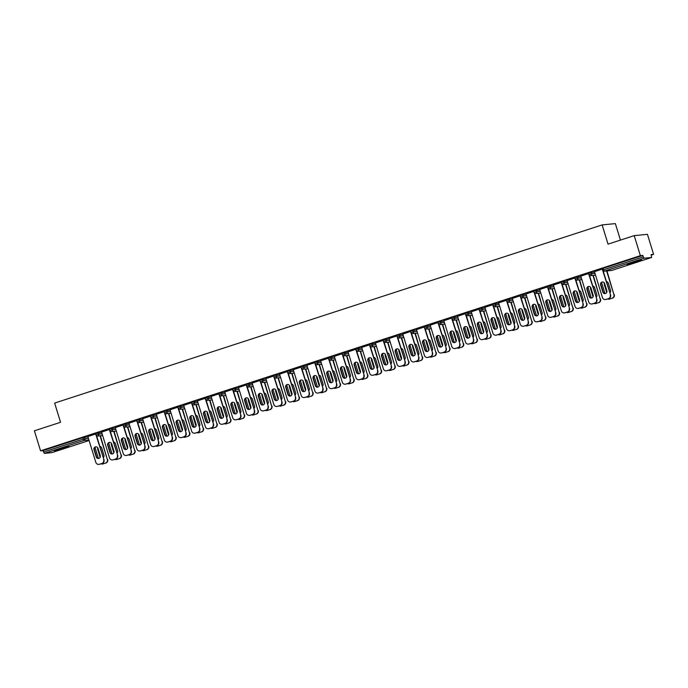 <?xml version="1.0" encoding="UTF-8"?>
<svg xmlns="http://www.w3.org/2000/svg" width="688" height="688" viewBox="0 0 688 688"><rect width="100%" height="100%" fill="white"/><g stroke="black" fill="none" stroke-linecap="round" stroke-linejoin="round"><path stroke-width="1.03" d="M63.726 448.395L68.809 446.4L65.867 446.942L54.507 450.795L63.726 448.395M636.314 262.068L641.405 260.073L638.464 260.614L627.103 264.467L636.314 262.068M620.438 240.103L615.364 223.609L602.138 224.916L54.644 403.073L60.553 422.294L34.4 430.8L40.566 450.838L640.365 255.661L634.207 235.623L647.434 234.316L653.6 254.354L651.123 254.594L651.622 257.467L611.89 270.393M651.278 255.102L653.6 254.354M602.163 268.741L603.084 268.354L603.531 269.816L643.289 256.882L644.114 258.215L651.605 257.475L611.864 270.401A1.436 1.436 0 0 1 611.563 270.47A1.436 1.385 84.3 0 0 611.838 270.41L604.356 271.149A1.436 1.385 84.3 0 1 602.611 270.203L602.559 270.203A1.436 1.436 0 0 0 604.073 271.21L611.563 270.47M603.084 268.354L642.841 255.42L640.365 255.661M643.289 256.882L642.841 255.42M51.841 452.635L44.307 453.392L43.043 450.597L40.566 450.838M602.138 224.916L608.046 244.137L634.207 235.623M602.224 269.111L594.484 271.7M95.572 433.595L101.669 432.391M43.043 450.597L82.801 437.663L87.978 436.846M109.323 429.51L101.575 432.09M122.954 424.685L129.052 423.481M136.706 420.6L128.966 423.18M150.337 415.767L156.434 414.572M164.088 411.691L156.348 414.271M177.719 406.857L183.816 405.662M191.47 402.772L183.73 405.361M205.101 397.948L211.207 396.752M218.853 393.863L211.113 396.451M232.484 389.038L238.59 387.843M246.235 384.953L238.495 387.542M259.875 380.129L265.972 378.925M273.618 376.044L265.878 378.632M287.257 371.219L293.355 370.015M301 367.134L293.26 369.723M314.64 362.309L320.737 361.105M328.391 358.224L320.642 360.804M342.022 353.4L348.119 352.196M355.773 349.315L348.033 351.895M369.404 344.482L375.502 343.286M383.156 340.397L375.416 342.985M396.787 335.572L402.884 334.377M410.538 331.487L402.798 334.076M424.169 326.662L430.275 325.467M437.921 322.577L430.181 325.166M451.552 317.753L457.658 316.549M465.303 313.668L457.563 316.256M478.943 308.843L485.04 307.639M492.685 304.758L484.945 307.347M506.325 299.934L512.422 298.73M520.068 295.849L512.328 298.429M533.707 291.024L539.805 289.82M547.459 286.939L539.71 289.519M561.09 282.106L567.187 280.91M574.841 278.021L567.101 280.609M588.472 273.196L594.57 272.001M588.532 273.566L580.792 276.155M574.781 277.651L580.878 276.456M561.15 282.484L553.401 285.064M547.399 286.569L553.496 285.365M533.759 291.394L526.019 293.974M520.016 295.479L526.114 294.275M506.377 300.303L498.637 302.883M492.634 304.388L498.731 303.184M478.994 309.213L471.254 311.802M465.243 313.298L471.349 312.094M451.612 318.123L443.872 320.711M437.86 322.208L443.966 321.012M424.229 327.032L416.489 329.621M410.478 331.117L416.584 329.922M396.847 335.942L389.107 338.53M383.096 340.027L389.193 338.831M369.465 344.86L361.725 347.44M355.713 348.936L361.811 347.741M342.082 353.77L334.334 356.35M328.331 357.855L334.428 356.651M314.691 362.679L306.951 365.259M300.948 366.764L307.046 365.56M287.309 371.589L279.569 374.177M273.566 375.674L279.663 374.47M259.926 380.498L252.186 383.087M246.175 384.583L252.281 383.379M232.544 389.408L224.804 391.997M218.793 393.493L224.899 392.298M205.162 398.318L197.422 400.906M191.41 402.403L197.516 401.207M177.779 407.227L170.039 409.816M164.028 411.312L170.125 410.117M150.397 416.145L142.657 418.725M136.645 420.23L142.743 419.026M123.014 425.055L115.266 427.635M109.263 429.14L115.36 427.936M95.623 433.965L87.883 436.553M605.234 293.587A2.202 2.116 84.3 0 1 603.17 292.039L600.942 284.815A2.202 2.116 84.3 0 1 602.576 281.985M603.221 271.029L610.583 294.963A2.881 2.761 84.3 0 1 608.794 298.566L606.248 299.392A2.881 2.761 84.3 0 1 605.689 299.512L605.345 299.547A2.881 2.761 -95.7 0 0 605.904 299.426L606.248 299.392M605.345 299.547A2.881 2.761 -95.7 0 1 602.43 297.534L594.458 271.64M602.722 270.556L610.583 294.963M608.794 298.566L605.904 299.426M602.826 292.073L600.598 284.849A2.202 2.116 84.3 0 1 602.404 281.994A2.202 2.116 84.3 0 1 604.64 283.533L606.859 290.757A2.202 2.116 84.3 0 1 605.062 293.613A2.202 2.116 84.3 0 1 602.826 292.073L603.17 292.039M608.45 298.601A2.881 2.761 -95.7 0 0 610.239 294.997M604.348 282.931A2.202 2.116 -95.7 0 0 604.279 284.479L606.506 291.712A2.202 2.116 -95.7 0 0 606.79 292.305M609.903 292.735A2.202 2.116 -95.7 0 0 610.54 290.396L608.312 283.164A2.202 2.116 -95.7 0 0 606.481 281.633M601.587 282.467L605.001 293.578M607.633 298.945A2.881 2.761 -95.7 0 0 609.585 299.065L612.131 298.231A2.881 2.761 -95.7 0 0 613.92 294.636L606.979 270.926M606.635 270.96L613.92 294.636M609.585 299.065L612.131 298.231M604.563 283.327A2.202 2.116 -95.7 0 0 604.623 284.445L606.85 291.678A2.202 2.116 -95.7 0 0 606.919 291.875M609.929 299.031A2.881 2.761 84.3 0 1 609.37 299.142L609.026 299.177M614.264 294.602A2.881 2.761 84.3 0 1 612.475 298.196M635.996 261.302L632.272 262.446M631.008 262.868L637.269 260.941M58.411 449.195L64.681 447.269M63.399 447.63L59.675 448.774M591.542 298.042A2.202 2.116 84.3 0 1 589.478 296.494L587.251 289.27A2.202 2.116 84.3 0 1 588.885 286.44M589.53 275.484L596.892 299.418A2.881 2.761 84.3 0 1 595.103 303.021L592.557 303.847A2.881 2.761 84.3 0 1 591.998 303.967L591.654 304.001A2.881 2.761 -95.7 0 0 592.213 303.881L592.557 303.847M591.654 304.001A2.881 2.761 -95.7 0 1 588.739 301.998L580.767 276.094M589.031 275.011L596.892 299.418M595.103 303.021L592.213 303.881M589.134 296.528L586.907 289.304A2.202 2.116 84.3 0 1 588.713 286.449A2.202 2.116 84.3 0 1 590.949 287.988L593.168 295.212A2.202 2.116 84.3 0 1 591.37 298.067A2.202 2.116 84.3 0 1 589.134 296.528L589.478 296.494M594.759 303.055A2.881 2.761 -95.7 0 0 596.548 299.452M577.851 302.496A2.202 2.116 84.3 0 1 575.787 300.948L573.56 293.724A2.202 2.116 84.3 0 1 575.194 290.895M575.839 279.939L583.2 303.872A2.881 2.761 84.3 0 1 581.412 307.476L578.866 308.301A2.881 2.761 84.3 0 1 578.307 308.422L577.963 308.456A2.881 2.761 -95.7 0 0 578.522 308.336L578.866 308.301M577.963 308.456A2.881 2.761 -95.7 0 1 575.048 306.452L567.075 280.549M575.34 279.474L583.2 303.872M581.412 307.476L578.522 308.336M575.443 300.983L573.216 293.759A2.202 2.116 84.3 0 1 575.022 290.904A2.202 2.116 84.3 0 1 577.258 292.443L579.477 299.676A2.202 2.116 84.3 0 1 577.679 302.522A2.202 2.116 84.3 0 1 575.443 300.983L575.787 300.948M581.068 307.51A2.881 2.761 -95.7 0 0 582.856 303.907M564.16 306.951A2.202 2.116 84.3 0 1 562.096 305.403L559.869 298.179A2.202 2.116 84.3 0 1 561.503 295.35M562.148 284.393L569.509 308.327A2.881 2.761 84.3 0 1 567.72 311.931L565.175 312.756A2.881 2.761 84.3 0 1 564.616 312.877L564.272 312.911A2.881 2.761 -95.7 0 0 564.831 312.791L565.175 312.756M564.272 312.911A2.881 2.761 -95.7 0 1 561.356 310.907L553.384 285.004M561.649 283.929L569.509 308.327M567.72 311.931L564.831 312.791M561.752 305.438L559.525 298.214A2.202 2.116 84.3 0 1 561.331 295.358A2.202 2.116 84.3 0 1 563.567 296.898L565.785 304.13A2.202 2.116 84.3 0 1 563.988 306.977A2.202 2.116 84.3 0 1 561.752 305.438L562.096 305.403M567.376 311.965A2.881 2.761 -95.7 0 0 569.165 308.362M550.469 311.406A2.202 2.116 84.3 0 1 548.405 309.858L546.177 302.634A2.202 2.116 84.3 0 1 547.811 299.805M548.456 288.848L555.818 312.782A2.881 2.761 84.3 0 1 554.029 316.385L551.484 317.211A2.881 2.761 84.3 0 1 550.925 317.331L550.581 317.366A2.881 2.761 -95.7 0 0 551.14 317.245L551.484 317.211M550.581 317.366A2.881 2.761 -95.7 0 1 547.665 315.362L539.693 289.459M547.958 288.384L555.818 312.782M554.029 316.385L551.14 317.245M548.061 309.892L545.833 302.668A2.202 2.116 84.3 0 1 547.631 299.813A2.202 2.116 84.3 0 1 549.867 301.353L552.094 308.585A2.202 2.116 84.3 0 1 550.297 311.432A2.202 2.116 84.3 0 1 548.061 309.892L548.405 309.858M553.685 316.42A2.881 2.761 -95.7 0 0 555.474 312.816M536.769 315.861A2.202 2.116 84.3 0 1 534.714 314.321L532.486 307.089A2.202 2.116 84.3 0 1 534.112 304.259M534.765 293.312L542.127 317.237A2.881 2.761 84.3 0 1 540.338 320.84L537.792 321.666A2.881 2.761 84.3 0 1 537.233 321.786L536.889 321.821A2.881 2.761 -95.7 0 0 537.448 321.7L537.792 321.666M536.889 321.821A2.881 2.761 -95.7 0 1 533.974 319.817L526.002 293.914M534.266 292.839L542.127 317.237M540.338 320.84L537.448 321.7M534.37 314.347L532.142 307.123A2.202 2.116 84.3 0 1 533.94 304.268A2.202 2.116 84.3 0 1 536.176 305.807L538.403 313.04A2.202 2.116 84.3 0 1 536.606 315.887A2.202 2.116 84.3 0 1 534.37 314.347L534.714 314.321M539.994 320.875A2.881 2.761 -95.7 0 0 541.783 317.271M590.657 287.386A2.202 2.116 -95.7 0 0 590.588 288.934L592.815 296.167A2.202 2.116 -95.7 0 0 593.099 296.769M596.212 297.19A2.202 2.116 -95.7 0 0 596.849 294.851L594.621 287.627A2.202 2.116 -95.7 0 0 592.789 286.088M587.896 286.922L591.31 298.033M593.942 303.399A2.881 2.761 -95.7 0 0 595.894 303.52L598.44 302.686A2.881 2.761 -95.7 0 0 600.228 299.091L593.288 275.381M592.944 275.415L600.228 299.091M595.894 303.52L598.44 302.686M590.872 287.782A2.202 2.116 -95.7 0 0 590.932 288.9L593.159 296.132A2.202 2.116 -95.7 0 0 593.228 296.33M596.238 303.485A2.881 2.761 84.3 0 1 595.679 303.597L595.335 303.632M600.572 299.056A2.881 2.761 84.3 0 1 598.784 302.66M576.965 291.841A2.202 2.116 -95.7 0 0 576.897 293.389L579.115 300.622A2.202 2.116 -95.7 0 0 579.408 301.224M582.521 301.654A2.202 2.116 -95.7 0 0 583.157 299.306L580.93 292.082A2.202 2.116 -95.7 0 0 579.098 290.542M574.196 291.377L577.619 302.488M580.251 307.854A2.881 2.761 -95.7 0 0 582.203 307.975L584.748 307.149A2.881 2.761 -95.7 0 0 586.537 303.546L579.597 279.835M579.253 279.87L586.537 303.546M582.203 307.975L584.748 307.149M577.18 292.237A2.202 2.116 -95.7 0 0 577.241 293.355L579.459 300.587A2.202 2.116 -95.7 0 0 579.537 300.785M582.547 307.94A2.881 2.761 84.3 0 1 581.988 308.061L581.644 308.095M586.881 303.511A2.881 2.761 84.3 0 1 585.092 307.115M563.274 296.296A2.202 2.116 -95.7 0 0 563.205 297.844L565.424 305.076A2.202 2.116 -95.7 0 0 565.717 305.678M568.821 306.108A2.202 2.116 -95.7 0 0 569.466 303.761L567.239 296.537A2.202 2.116 -95.7 0 0 565.407 294.997M560.505 295.831L563.928 306.943M566.559 312.309A2.881 2.761 -95.7 0 0 568.512 312.429L571.057 311.604A2.881 2.761 -95.7 0 0 572.846 308L565.906 284.29M565.562 284.325L572.846 308M568.512 312.429L571.057 311.604M563.489 296.7A2.202 2.116 -95.7 0 0 563.549 297.809L565.768 305.042A2.202 2.116 -95.7 0 0 565.846 305.248M568.856 312.395A2.881 2.761 84.3 0 1 568.297 312.515L567.953 312.55M573.19 307.966A2.881 2.761 84.3 0 1 571.401 311.569M549.583 300.751A2.202 2.116 -95.7 0 0 549.514 302.299L551.733 309.531A2.202 2.116 -95.7 0 0 552.025 310.133M555.13 310.563A2.202 2.116 -95.7 0 0 555.775 308.215L553.548 300.991A2.202 2.116 -95.7 0 0 551.716 299.452M546.814 300.286L550.237 311.397M552.868 316.764A2.881 2.761 -95.7 0 0 554.82 316.884L557.366 316.059A2.881 2.761 -95.7 0 0 559.155 312.455L552.215 288.745M551.871 288.779L559.155 312.455M554.82 316.884L557.366 316.059M549.798 301.155A2.202 2.116 -95.7 0 0 549.858 302.273L552.077 309.497A2.202 2.116 -95.7 0 0 552.154 309.703M555.164 316.85A2.881 2.761 84.3 0 1 554.605 316.97L554.261 317.005M559.499 312.421A2.881 2.761 84.3 0 1 557.71 316.024M535.892 305.205A2.202 2.116 -95.7 0 0 535.823 306.762L538.042 313.986A2.202 2.116 -95.7 0 0 538.326 314.588M541.439 315.018A2.202 2.116 -95.7 0 0 542.084 312.67L539.856 305.446A2.202 2.116 -95.7 0 0 538.025 303.907M533.123 304.75L536.545 315.852M539.177 321.219A2.881 2.761 -95.7 0 0 541.129 321.339L543.675 320.513A2.881 2.761 -95.7 0 0 545.464 316.91L538.523 293.2M538.179 293.234L545.464 316.91M541.129 321.339L543.675 320.513M536.107 305.61A2.202 2.116 -95.7 0 0 536.167 306.728L538.386 313.952A2.202 2.116 -95.7 0 0 538.463 314.158M541.473 321.305A2.881 2.761 84.3 0 1 540.906 321.425L540.562 321.459M545.808 316.876A2.881 2.761 84.3 0 1 544.019 320.479M523.078 320.324A2.202 2.116 84.3 0 1 521.014 318.776L518.795 311.544A2.202 2.116 84.3 0 1 520.42 308.714M521.074 297.766L528.436 321.692A2.881 2.761 84.3 0 1 526.647 325.295L524.101 326.129A2.881 2.761 84.3 0 1 523.542 326.241L523.198 326.275A2.881 2.761 -95.7 0 0 523.757 326.155L524.101 326.129M523.198 326.275A2.881 2.761 -95.7 0 1 520.283 324.272L512.311 298.368M520.575 297.293L528.436 321.692M526.647 325.295L523.757 326.155M520.67 318.811L518.451 311.578A2.202 2.116 84.3 0 1 520.248 308.723A2.202 2.116 84.3 0 1 522.484 310.262L524.712 317.495A2.202 2.116 84.3 0 1 522.906 320.341A2.202 2.116 84.3 0 1 520.67 318.811L521.014 318.776M526.303 325.329A2.881 2.761 -95.7 0 0 528.092 321.726M522.201 309.669A2.202 2.116 -95.7 0 0 522.132 311.217L524.351 318.441A2.202 2.116 -95.7 0 0 524.634 319.043M527.748 319.473A2.202 2.116 -95.7 0 0 528.393 317.125L526.165 309.901A2.202 2.116 -95.7 0 0 524.333 308.362M519.431 309.204L522.854 320.307M525.486 325.673A2.881 2.761 -95.7 0 0 527.438 325.794L529.984 324.968A2.881 2.761 -95.7 0 0 531.772 321.365L524.832 297.655M524.488 297.689L531.772 321.365M527.438 325.794L529.984 324.968M522.416 310.064A2.202 2.116 -95.7 0 0 522.476 311.182L524.695 318.406A2.202 2.116 -95.7 0 0 524.772 318.613M527.782 325.759A2.881 2.761 84.3 0 1 527.214 325.88L526.87 325.914M532.116 321.33A2.881 2.761 84.3 0 1 530.328 324.934M509.387 324.779A2.202 2.116 84.3 0 1 507.323 323.231L505.104 315.998A2.202 2.116 84.3 0 1 506.729 313.169M507.383 302.221L514.744 326.146A2.881 2.761 84.3 0 1 512.956 329.75L510.41 330.584A2.881 2.761 84.3 0 1 509.851 330.696L509.507 330.73A2.881 2.761 -95.7 0 0 510.066 330.618L510.41 330.584M509.507 330.73A2.881 2.761 -95.7 0 1 506.583 328.726L498.619 302.823M506.884 301.748L514.744 326.146M512.956 329.75L510.066 330.618M506.979 323.265L504.76 316.033A2.202 2.116 84.3 0 1 506.557 313.178A2.202 2.116 84.3 0 1 508.793 314.717L511.021 321.95A2.202 2.116 84.3 0 1 509.215 324.796A2.202 2.116 84.3 0 1 506.979 323.265L507.323 323.231M512.612 329.784A2.881 2.761 -95.7 0 0 514.4 326.181M508.509 314.124A2.202 2.116 -95.7 0 0 508.441 315.672L510.659 322.896A2.202 2.116 -95.7 0 0 510.943 323.498M514.056 323.928A2.202 2.116 -95.7 0 0 514.701 321.588L512.474 314.356A2.202 2.116 -95.7 0 0 510.642 312.816M505.74 313.659L509.163 324.762M511.795 330.128A2.881 2.761 -95.7 0 0 513.747 330.249L516.292 329.423A2.881 2.761 -95.7 0 0 518.081 325.82L511.141 302.109M510.797 302.144L518.081 325.82M513.747 330.249L516.292 329.423M508.724 314.519A2.202 2.116 -95.7 0 0 508.785 315.637L511.003 322.861A2.202 2.116 -95.7 0 0 511.081 323.068M514.091 330.214A2.881 2.761 84.3 0 1 513.523 330.335L513.179 330.369M518.425 325.785A2.881 2.761 84.3 0 1 516.636 329.389M495.695 329.234A2.202 2.116 84.3 0 1 493.631 327.686L491.413 320.453A2.202 2.116 84.3 0 1 493.038 317.624M493.692 306.676L501.053 330.601A2.881 2.761 84.3 0 1 499.264 334.205L496.719 335.039A2.881 2.761 84.3 0 1 496.16 335.151L495.816 335.185A2.881 2.761 -95.7 0 0 496.375 335.073L496.719 335.039M495.816 335.185A2.881 2.761 -95.7 0 1 492.892 333.181L484.928 307.287M493.193 306.203L501.053 330.601M499.264 334.205L496.375 335.073M493.287 327.72L491.069 320.488A2.202 2.116 84.3 0 1 492.866 317.641A2.202 2.116 84.3 0 1 495.102 319.172L497.329 326.404A2.202 2.116 84.3 0 1 495.523 329.26A2.202 2.116 84.3 0 1 493.287 327.72L493.631 327.686M498.92 334.239A2.881 2.761 -95.7 0 0 500.709 330.636M494.818 318.578A2.202 2.116 -95.7 0 0 494.741 320.126L496.968 327.35A2.202 2.116 -95.7 0 0 497.252 327.952M500.365 328.382A2.202 2.116 -95.7 0 0 501.01 326.043L498.783 318.811A2.202 2.116 -95.7 0 0 496.951 317.271M492.049 318.114L495.472 329.225M498.095 334.583A2.881 2.761 -95.7 0 0 500.056 334.703L502.593 333.878A2.881 2.761 -95.7 0 0 504.381 330.274L497.45 306.564M497.106 306.599L504.381 330.274M500.056 334.703L502.593 333.878M495.033 318.974A2.202 2.116 -95.7 0 0 495.085 320.092L497.312 327.316A2.202 2.116 -95.7 0 0 497.39 327.522M500.4 334.669A2.881 2.761 84.3 0 1 499.832 334.789L499.488 334.824M504.725 330.24A2.881 2.761 84.3 0 1 502.937 333.843M482.004 333.689A2.202 2.116 84.3 0 1 479.94 332.141L477.721 324.908A2.202 2.116 84.3 0 1 479.347 322.079M480 311.131L487.362 335.065A2.881 2.761 84.3 0 1 485.573 338.659L483.028 339.494A2.881 2.761 84.3 0 1 482.46 339.605L482.116 339.64A2.881 2.761 -95.7 0 0 482.684 339.528L483.028 339.494M482.116 339.64A2.881 2.761 -95.7 0 1 479.201 337.636L471.237 311.741M479.502 310.658L487.362 335.065M485.573 338.659L482.684 339.528M479.596 332.175L477.377 324.942A2.202 2.116 84.3 0 1 479.175 322.096A2.202 2.116 84.3 0 1 481.411 323.627L483.638 330.859A2.202 2.116 84.3 0 1 481.832 333.714A2.202 2.116 84.3 0 1 479.596 332.175L479.94 332.141M485.229 338.694A2.881 2.761 -95.7 0 0 487.018 335.099M481.127 323.033A2.202 2.116 -95.7 0 0 481.05 324.581L483.277 331.805A2.202 2.116 -95.7 0 0 483.561 332.407M486.674 332.837A2.202 2.116 -95.7 0 0 487.31 330.498L485.092 323.265A2.202 2.116 -95.7 0 0 483.26 321.726M478.358 322.569L481.772 333.68M484.404 339.038A2.881 2.761 -95.7 0 0 486.356 339.158L488.901 338.333A2.881 2.761 -95.7 0 0 490.69 334.729L483.75 311.019M483.406 311.053L490.69 334.729M486.356 339.158L488.901 338.333M481.342 323.429A2.202 2.116 -95.7 0 0 481.394 324.547L483.621 331.771A2.202 2.116 -95.7 0 0 483.69 331.977M486.7 339.124A2.881 2.761 84.3 0 1 486.141 339.244L485.797 339.279M491.034 334.695A2.881 2.761 84.3 0 1 489.245 338.298M468.313 338.143A2.202 2.116 84.3 0 1 466.249 336.595L464.03 329.363A2.202 2.116 84.3 0 1 465.656 326.542M466.309 315.586L473.671 339.519A2.881 2.761 84.3 0 1 471.882 343.114L469.336 343.948A2.881 2.761 84.3 0 1 468.769 344.06L468.425 344.095A2.881 2.761 -95.7 0 0 468.992 343.983L469.336 343.948M468.425 344.095A2.881 2.761 -95.7 0 1 465.509 342.091L457.546 316.196M465.802 315.113L473.671 339.519M471.882 343.114L468.992 343.983M465.905 336.63L463.686 329.397A2.202 2.116 84.3 0 1 465.484 326.551A2.202 2.116 84.3 0 1 467.72 328.081L469.947 335.314A2.202 2.116 84.3 0 1 468.141 338.169A2.202 2.116 84.3 0 1 465.905 336.63L466.249 336.595M471.538 343.149A2.881 2.761 -95.7 0 0 473.327 339.554M467.436 327.488A2.202 2.116 -95.7 0 0 467.358 329.036L469.586 336.26A2.202 2.116 -95.7 0 0 469.87 336.862M472.983 337.292A2.202 2.116 -95.7 0 0 473.619 334.953L471.4 327.72A2.202 2.116 -95.7 0 0 469.569 326.181M464.667 327.024L468.081 338.135M470.712 343.493A2.881 2.761 -95.7 0 0 472.665 343.613L475.21 342.787A2.881 2.761 -95.7 0 0 476.999 339.184L470.059 315.474M469.715 315.508L476.999 339.184M472.665 343.613L475.21 342.787M467.651 327.884A2.202 2.116 -95.7 0 0 467.702 329.002L469.93 336.234A2.202 2.116 -95.7 0 0 469.999 336.432M473.009 343.579A2.881 2.761 84.3 0 1 472.45 343.699L472.106 343.733M477.343 339.15A2.881 2.761 84.3 0 1 475.554 342.753M454.622 342.598A2.202 2.116 84.3 0 1 452.558 341.05L450.339 333.818A2.202 2.116 84.3 0 1 451.964 330.997M452.609 320.04L459.98 343.974A2.881 2.761 84.3 0 1 458.191 347.578L455.645 348.403A2.881 2.761 84.3 0 1 455.078 348.524L454.734 348.549A2.881 2.761 -95.7 0 0 455.301 348.438L455.645 348.403M454.734 348.549A2.881 2.761 -95.7 0 1 451.818 346.546L443.855 320.651M452.111 319.567L459.98 343.974M458.191 347.578L455.301 348.438M452.214 341.085L449.995 333.852A2.202 2.116 84.3 0 1 451.792 331.005A2.202 2.116 84.3 0 1 454.028 332.545L456.256 339.769A2.202 2.116 84.3 0 1 454.45 342.624A2.202 2.116 84.3 0 1 452.214 341.085L452.558 341.05M457.847 347.612A2.881 2.761 -95.7 0 0 459.636 344.009M453.745 331.943A2.202 2.116 -95.7 0 0 453.667 333.491L455.895 340.723A2.202 2.116 -95.7 0 0 456.178 341.317M459.292 341.747A2.202 2.116 -95.7 0 0 459.928 339.408L457.709 332.175A2.202 2.116 -95.7 0 0 455.877 330.636M450.975 331.478L454.39 342.59M457.021 347.956A2.881 2.761 -95.7 0 0 458.973 348.068L461.519 347.242A2.881 2.761 -95.7 0 0 463.308 343.639L456.368 319.929M456.024 319.963L463.308 343.639M458.973 348.068L461.519 347.242M453.96 332.338A2.202 2.116 -95.7 0 0 454.011 333.456L456.239 340.689A2.202 2.116 -95.7 0 0 456.307 340.887M459.317 348.042A2.881 2.761 84.3 0 1 458.758 348.154L458.414 348.188M463.652 343.604A2.881 2.761 84.3 0 1 461.863 347.208M440.931 347.053A2.202 2.116 84.3 0 1 438.867 345.505L436.648 338.272A2.202 2.116 84.3 0 1 438.273 335.452M438.918 324.495L446.28 348.429A2.881 2.761 84.3 0 1 444.5 352.032L441.954 352.858A2.881 2.761 84.3 0 1 441.386 352.978L441.042 353.013A2.881 2.761 -95.7 0 0 441.61 352.892L441.954 352.858M441.042 353.013A2.881 2.761 -95.7 0 1 438.127 351L430.163 325.106M438.419 324.022L446.28 348.429M444.5 352.032L441.61 352.892M438.523 345.539L436.304 338.307A2.202 2.116 84.3 0 1 438.101 335.46A2.202 2.116 84.3 0 1 440.337 337L442.565 344.224A2.202 2.116 84.3 0 1 440.759 347.079A2.202 2.116 84.3 0 1 438.523 345.539L438.867 345.505M444.156 352.067A2.881 2.761 -95.7 0 0 445.936 348.463M440.053 336.398A2.202 2.116 -95.7 0 0 439.976 337.946L442.203 345.178A2.202 2.116 -95.7 0 0 442.487 345.772M445.6 346.202A2.202 2.116 -95.7 0 0 446.237 343.862L444.018 336.63A2.202 2.116 -95.7 0 0 442.186 335.09M437.284 335.933L440.698 347.044M443.33 352.411A2.881 2.761 -95.7 0 0 445.282 352.531L447.828 351.697A2.881 2.761 -95.7 0 0 449.617 348.094L442.676 324.383M442.332 324.418L449.617 348.094M445.282 352.531L447.828 351.697M440.268 336.793A2.202 2.116 -95.7 0 0 440.32 337.911L442.547 345.144A2.202 2.116 -95.7 0 0 442.616 345.342M445.626 352.497A2.881 2.761 84.3 0 1 445.067 352.609L444.723 352.643M449.961 348.059A2.881 2.761 84.3 0 1 448.172 351.663M427.239 351.508A2.202 2.116 84.3 0 1 425.175 349.96L422.948 342.727A2.202 2.116 84.3 0 1 424.582 339.906M425.227 328.95L432.589 352.884A2.881 2.761 84.3 0 1 430.8 356.487L428.254 357.313A2.881 2.761 84.3 0 1 427.695 357.433L427.351 357.468A2.881 2.761 -95.7 0 0 427.91 357.347L428.254 357.313M427.351 357.468A2.881 2.761 -95.7 0 1 424.436 355.455L416.472 329.561M424.728 328.477L432.589 352.884M430.8 356.487L427.91 357.347M424.831 349.994L422.604 342.762A2.202 2.116 84.3 0 1 424.41 339.915A2.202 2.116 84.3 0 1 426.646 341.454L428.873 348.678A2.202 2.116 84.3 0 1 427.067 351.534A2.202 2.116 84.3 0 1 424.831 349.994L425.175 349.96M430.456 356.522A2.881 2.761 -95.7 0 0 432.245 352.918M426.362 340.852A2.202 2.116 -95.7 0 0 426.285 342.4L428.512 349.633A2.202 2.116 -95.7 0 0 428.796 350.226M431.909 350.656A2.202 2.116 -95.7 0 0 432.546 348.317L430.327 341.085A2.202 2.116 -95.7 0 0 428.486 339.554M423.593 340.388L427.007 351.499M429.639 356.866A2.881 2.761 -95.7 0 0 431.591 356.986L434.137 356.152A2.881 2.761 -95.7 0 0 435.925 352.548L428.985 328.847M428.641 328.873L435.925 352.548M431.591 356.986L434.137 356.152M426.569 341.248A2.202 2.116 -95.7 0 0 426.629 342.366L428.856 349.599A2.202 2.116 -95.7 0 0 428.925 349.796M431.935 356.952A2.881 2.761 84.3 0 1 431.376 357.063L431.032 357.098M436.269 352.514A2.881 2.761 84.3 0 1 434.481 356.117M413.548 355.963A2.202 2.116 84.3 0 1 411.484 354.415L409.257 347.191A2.202 2.116 84.3 0 1 410.891 344.361M411.536 333.405L418.897 357.339A2.881 2.761 84.3 0 1 417.109 360.942L414.563 361.768A2.881 2.761 84.3 0 1 414.004 361.888L413.66 361.922A2.881 2.761 -95.7 0 0 414.219 361.802L414.563 361.768M413.66 361.922A2.881 2.761 -95.7 0 1 410.745 359.91L402.781 334.015M411.037 332.932L418.897 357.339M417.109 360.942L414.219 361.802M411.14 354.449L408.913 347.225A2.202 2.116 84.3 0 1 410.719 344.37A2.202 2.116 84.3 0 1 412.955 345.909L415.174 353.133A2.202 2.116 84.3 0 1 413.376 355.988A2.202 2.116 84.3 0 1 411.14 354.449L411.484 354.415M416.765 360.976A2.881 2.761 -95.7 0 0 418.553 357.373M412.671 345.307A2.202 2.116 -95.7 0 0 412.594 346.855L414.821 354.088A2.202 2.116 -95.7 0 0 415.105 354.681M418.218 355.111A2.202 2.116 -95.7 0 0 418.854 352.772L416.636 345.539A2.202 2.116 -95.7 0 0 414.795 344.009M409.902 344.843L413.316 355.954M415.948 361.32A2.881 2.761 -95.7 0 0 417.9 361.441L420.445 360.607A2.881 2.761 -95.7 0 0 422.234 357.012L415.294 333.302M414.95 333.336L422.234 357.012M417.9 361.441L420.445 360.607M412.877 345.703A2.202 2.116 -95.7 0 0 412.938 346.821L415.165 354.053A2.202 2.116 -95.7 0 0 415.234 354.251M418.244 361.406A2.881 2.761 84.3 0 1 417.685 361.518L417.341 361.553M422.578 356.977A2.881 2.761 84.3 0 1 420.789 360.572M399.857 360.417A2.202 2.116 84.3 0 1 397.793 358.869L395.566 351.645A2.202 2.116 84.3 0 1 397.2 348.816M397.845 337.86L405.206 361.793A2.881 2.761 84.3 0 1 403.417 365.397L400.872 366.222A2.881 2.761 84.3 0 1 400.313 366.343L399.969 366.377A2.881 2.761 -95.7 0 0 400.528 366.257L400.872 366.222M399.969 366.377A2.881 2.761 -95.7 0 1 397.053 364.373L389.09 338.47M397.346 337.387L405.206 361.793M403.417 365.397L400.528 366.257M397.449 358.904L395.222 351.68A2.202 2.116 84.3 0 1 397.028 348.825A2.202 2.116 84.3 0 1 399.264 350.364L401.482 357.588A2.202 2.116 84.3 0 1 399.685 360.443A2.202 2.116 84.3 0 1 397.449 358.904L397.793 358.869M403.073 365.431A2.881 2.761 -95.7 0 0 404.862 361.828M398.98 349.762A2.202 2.116 -95.7 0 0 398.902 351.31L401.13 358.543A2.202 2.116 -95.7 0 0 401.414 359.136M404.527 359.566A2.202 2.116 -95.7 0 0 405.163 357.227L402.944 349.994A2.202 2.116 -95.7 0 0 401.104 348.463M396.211 349.298L399.625 360.409M402.256 365.775A2.881 2.761 -95.7 0 0 404.209 365.896L406.754 365.061A2.881 2.761 -95.7 0 0 408.543 361.467L401.603 337.756M401.259 337.791L408.543 361.467M404.209 365.896L406.754 365.061M399.186 350.158A2.202 2.116 -95.7 0 0 399.246 351.276L401.474 358.508A2.202 2.116 -95.7 0 0 401.543 358.706M404.553 365.861A2.881 2.761 84.3 0 1 403.994 365.973L403.65 366.007M408.887 361.432A2.881 2.761 84.3 0 1 407.098 365.027M386.166 364.872A2.202 2.116 84.3 0 1 384.102 363.324L381.874 356.1A2.202 2.116 84.3 0 1 383.508 353.271M384.153 342.314L391.515 366.248A2.881 2.761 84.3 0 1 389.726 369.852L387.181 370.677A2.881 2.761 84.3 0 1 386.622 370.798L386.278 370.832A2.881 2.761 -95.7 0 0 386.837 370.712L387.181 370.677M386.278 370.832A2.881 2.761 -95.7 0 1 383.362 368.828L375.39 342.925M383.655 341.85L391.515 366.248M389.726 369.852L386.837 370.712M383.758 363.359L381.53 356.135A2.202 2.116 84.3 0 1 383.336 353.279A2.202 2.116 84.3 0 1 385.572 354.819L387.791 362.043A2.202 2.116 84.3 0 1 385.994 364.898A2.202 2.116 84.3 0 1 383.758 363.359L384.102 363.324M389.382 369.886A2.881 2.761 -95.7 0 0 391.171 366.283M385.289 354.217A2.202 2.116 -95.7 0 0 385.211 355.765L387.439 362.997A2.202 2.116 -95.7 0 0 387.722 363.599M390.836 364.029A2.202 2.116 -95.7 0 0 391.472 361.682L389.245 354.458A2.202 2.116 -95.7 0 0 387.413 352.918M382.519 353.752L385.934 364.864M388.565 370.23A2.881 2.761 -95.7 0 0 390.517 370.35L393.063 369.516A2.881 2.761 -95.7 0 0 394.852 365.921L387.912 342.211M387.568 342.246L394.852 365.921M390.517 370.35L393.063 369.516M385.495 354.612A2.202 2.116 -95.7 0 0 385.555 355.73L387.783 362.963A2.202 2.116 -95.7 0 0 387.851 363.161M390.861 370.316A2.881 2.761 84.3 0 1 390.302 370.436L389.958 370.462M395.196 365.887A2.881 2.761 84.3 0 1 393.407 369.49M372.475 369.327A2.202 2.116 84.3 0 1 370.411 367.779L368.183 360.555A2.202 2.116 84.3 0 1 369.817 357.726M370.462 346.769L377.824 370.703A2.881 2.761 84.3 0 1 376.035 374.306L373.489 375.132A2.881 2.761 84.3 0 1 372.93 375.252L372.586 375.287A2.881 2.761 -95.7 0 0 373.145 375.166L373.489 375.132M372.586 375.287A2.881 2.761 -95.7 0 1 369.671 373.283L361.699 347.38M369.963 346.305L377.824 370.703M376.035 374.306L373.145 375.166M370.067 367.813L367.839 360.589A2.202 2.116 84.3 0 1 369.645 357.734A2.202 2.116 84.3 0 1 371.881 359.274L374.1 366.506A2.202 2.116 84.3 0 1 372.303 369.353A2.202 2.116 84.3 0 1 370.067 367.813L370.411 367.779M375.691 374.341A2.881 2.761 -95.7 0 0 377.48 370.737M371.589 358.672A2.202 2.116 -95.7 0 0 371.52 360.22L373.747 367.452A2.202 2.116 -95.7 0 0 374.031 368.054M377.144 368.484A2.202 2.116 -95.7 0 0 377.781 366.136L375.553 358.912A2.202 2.116 -95.7 0 0 373.722 357.373M368.828 358.207L372.242 369.318M374.874 374.685A2.881 2.761 -95.7 0 0 376.826 374.805L379.372 373.98A2.881 2.761 -95.7 0 0 381.161 370.376L374.22 346.666M373.876 346.7L381.161 370.376M376.826 374.805L379.372 373.98M371.804 359.067A2.202 2.116 -95.7 0 0 371.864 360.185L374.091 367.418A2.202 2.116 -95.7 0 0 374.16 367.616M377.17 374.771A2.881 2.761 84.3 0 1 376.611 374.891L376.267 374.926M381.505 370.342A2.881 2.761 84.3 0 1 379.716 373.945M358.783 373.782A2.202 2.116 84.3 0 1 356.719 372.234L354.492 365.01A2.202 2.116 84.3 0 1 356.126 362.18M356.771 351.224L364.133 375.158A2.881 2.761 84.3 0 1 362.344 378.761L359.798 379.587A2.881 2.761 84.3 0 1 359.239 379.707L358.895 379.742A2.881 2.761 -95.7 0 0 359.454 379.621L359.798 379.587M358.895 379.742A2.881 2.761 -95.7 0 1 355.98 377.738L348.008 351.835M356.272 350.76L364.133 375.158M362.344 378.761L359.454 379.621M356.375 372.268L354.148 365.044A2.202 2.116 84.3 0 1 355.954 362.189A2.202 2.116 84.3 0 1 358.19 363.728L360.409 370.961A2.202 2.116 84.3 0 1 358.611 373.808A2.202 2.116 84.3 0 1 356.375 372.268L356.719 372.234M362 378.796A2.881 2.761 -95.7 0 0 363.789 375.192M357.898 363.126A2.202 2.116 -95.7 0 0 357.829 364.674L360.048 371.907A2.202 2.116 -95.7 0 0 360.34 372.509M363.453 372.939A2.202 2.116 -95.7 0 0 364.09 370.591L361.862 363.367A2.202 2.116 -95.7 0 0 360.03 361.828M355.137 362.662L358.551 373.773M361.183 379.14A2.881 2.761 -95.7 0 0 363.135 379.26L365.681 378.434A2.881 2.761 -95.7 0 0 367.469 374.831L360.529 351.121M360.185 351.155L367.469 374.831M363.135 379.26L365.681 378.434M358.113 363.531A2.202 2.116 -95.7 0 0 358.173 364.64L360.392 371.873A2.202 2.116 -95.7 0 0 360.469 372.079M363.479 379.226A2.881 2.761 84.3 0 1 362.92 379.346L362.576 379.38M367.813 374.797A2.881 2.761 84.3 0 1 366.025 378.4M345.092 378.237A2.202 2.116 84.3 0 1 343.028 376.689L340.801 369.465A2.202 2.116 84.3 0 1 342.435 366.635M343.08 355.687L350.441 379.613A2.881 2.761 84.3 0 1 348.653 383.216L346.107 384.042A2.881 2.761 84.3 0 1 345.548 384.162L345.204 384.196A2.881 2.761 -95.7 0 0 345.763 384.076L346.107 384.042M345.204 384.196A2.881 2.761 -95.7 0 1 342.289 382.193L334.316 356.289M342.581 355.214L350.441 379.613M348.653 383.216L345.763 384.076M342.684 376.723L340.457 369.499A2.202 2.116 84.3 0 1 342.263 366.644A2.202 2.116 84.3 0 1 344.499 368.183L346.718 375.416A2.202 2.116 84.3 0 1 344.92 378.262A2.202 2.116 84.3 0 1 342.684 376.723L343.028 376.689M348.309 383.25A2.881 2.761 -95.7 0 0 350.097 379.647M344.206 367.581A2.202 2.116 -95.7 0 0 344.138 369.138L346.356 376.362A2.202 2.116 -95.7 0 0 346.649 376.964M349.762 377.394A2.202 2.116 -95.7 0 0 350.398 375.046L348.171 367.822A2.202 2.116 -95.7 0 0 346.339 366.283M341.437 367.125L344.86 378.228M347.492 383.594A2.881 2.761 -95.7 0 0 349.444 383.715L351.989 382.889A2.881 2.761 -95.7 0 0 353.778 379.286L346.838 355.576M346.494 355.61L353.778 379.286M349.444 383.715L351.989 382.889M344.421 367.985A2.202 2.116 -95.7 0 0 344.482 369.103L346.7 376.327A2.202 2.116 -95.7 0 0 346.778 376.534M349.788 383.68A2.881 2.761 84.3 0 1 349.229 383.801L348.885 383.835M354.122 379.251A2.881 2.761 84.3 0 1 352.333 382.855M331.401 382.7A2.202 2.116 84.3 0 1 329.337 381.152L327.11 373.919A2.202 2.116 84.3 0 1 328.744 371.09M329.389 360.142L336.75 384.067A2.881 2.761 84.3 0 1 334.961 387.671L332.416 388.496A2.881 2.761 84.3 0 1 331.857 388.617L331.513 388.651A2.881 2.761 -95.7 0 0 332.072 388.531L332.416 388.496M331.513 388.651A2.881 2.761 -95.7 0 1 328.597 386.647L320.625 360.744M328.89 359.669L336.75 384.067M334.961 387.671L332.072 388.531M328.993 381.186L326.766 373.954A2.202 2.116 84.3 0 1 328.563 371.099A2.202 2.116 84.3 0 1 330.799 372.638L333.026 379.871A2.202 2.116 84.3 0 1 331.229 382.717A2.202 2.116 84.3 0 1 328.993 381.186L329.337 381.152M334.617 387.705A2.881 2.761 -95.7 0 0 336.406 384.102M330.515 372.045A2.202 2.116 -95.7 0 0 330.446 373.593L332.665 380.817A2.202 2.116 -95.7 0 0 332.958 381.419M336.062 381.849A2.202 2.116 -95.7 0 0 336.707 379.501L334.48 372.277A2.202 2.116 -95.7 0 0 332.648 370.737M327.746 371.58L331.169 382.683M333.8 388.049A2.881 2.761 -95.7 0 0 335.753 388.17L338.298 387.344A2.881 2.761 -95.7 0 0 340.087 383.741L333.147 360.03M332.803 360.065L340.087 383.741M335.753 388.17L338.298 387.344M330.73 372.44A2.202 2.116 -95.7 0 0 330.79 373.558L333.009 380.782A2.202 2.116 -95.7 0 0 333.087 380.989M336.097 388.135A2.881 2.761 84.3 0 1 335.538 388.256L335.194 388.29M340.431 383.706A2.881 2.761 84.3 0 1 338.642 387.31M317.701 387.155A2.202 2.116 84.3 0 1 315.646 385.607L313.418 378.374A2.202 2.116 84.3 0 1 315.052 375.545M315.697 364.597L323.059 388.522A2.881 2.761 84.3 0 1 321.27 392.126L318.725 392.96A2.881 2.761 84.3 0 1 318.166 393.072L317.822 393.106A2.881 2.761 -95.7 0 0 318.381 392.986L318.725 392.96M317.822 393.106A2.881 2.761 -95.7 0 1 314.906 391.102L306.934 365.199M315.199 364.124L323.059 388.522M321.27 392.126L318.381 392.986M315.302 385.641L313.074 378.409A2.202 2.116 84.3 0 1 314.872 375.553A2.202 2.116 84.3 0 1 317.108 377.093L319.335 384.325A2.202 2.116 84.3 0 1 317.538 387.172A2.202 2.116 84.3 0 1 315.302 385.641L315.646 385.607M320.926 392.16A2.881 2.761 -95.7 0 0 322.715 388.557M316.824 376.499A2.202 2.116 -95.7 0 0 316.755 378.047L318.974 385.271A2.202 2.116 -95.7 0 0 319.266 385.873M322.371 386.303A2.202 2.116 -95.7 0 0 323.016 383.956L320.789 376.732A2.202 2.116 -95.7 0 0 318.957 375.192M314.055 376.035L317.478 387.138M320.109 392.504A2.881 2.761 -95.7 0 0 322.061 392.624L324.607 391.799A2.881 2.761 -95.7 0 0 326.396 388.195L319.456 364.485M319.112 364.52L326.396 388.195M322.061 392.624L324.607 391.799M317.039 376.895A2.202 2.116 -95.7 0 0 317.099 378.013L319.318 385.237A2.202 2.116 -95.7 0 0 319.395 385.443M322.405 392.59A2.881 2.761 84.3 0 1 321.838 392.71L321.494 392.745M326.74 388.161A2.881 2.761 84.3 0 1 324.951 391.764M304.01 391.61A2.202 2.116 84.3 0 1 301.955 390.062L299.727 382.829A2.202 2.116 84.3 0 1 301.353 380M302.006 369.052L309.368 392.977A2.881 2.761 84.3 0 1 307.579 396.58L305.033 397.415A2.881 2.761 84.3 0 1 304.474 397.526L304.13 397.561A2.881 2.761 -95.7 0 0 304.689 397.449L305.033 397.415M304.13 397.561A2.881 2.761 -95.7 0 1 301.215 395.557L293.243 369.654M301.507 368.579L309.368 392.977M307.579 396.58L304.689 397.449M301.611 390.096L299.383 382.863A2.202 2.116 84.3 0 1 301.181 380.008A2.202 2.116 84.3 0 1 303.417 381.548L305.644 388.78A2.202 2.116 84.3 0 1 303.838 391.627A2.202 2.116 84.3 0 1 301.611 390.096L301.955 390.062M307.235 396.615A2.881 2.761 -95.7 0 0 309.024 393.011M303.133 380.954A2.202 2.116 -95.7 0 0 303.064 382.502L305.283 389.726A2.202 2.116 -95.7 0 0 305.567 390.328M308.68 390.758A2.202 2.116 -95.7 0 0 309.325 388.419L307.097 381.186A2.202 2.116 -95.7 0 0 305.266 379.647M300.364 380.49L303.786 391.601M306.418 396.959A2.881 2.761 -95.7 0 0 308.37 397.079L310.916 396.254A2.881 2.761 -95.7 0 0 312.705 392.65L305.764 368.94M305.42 368.974L312.705 392.65M308.37 397.079L310.916 396.254M303.348 381.35A2.202 2.116 -95.7 0 0 303.408 382.468L305.627 389.692A2.202 2.116 -95.7 0 0 305.704 389.898M308.714 397.045A2.881 2.761 84.3 0 1 308.147 397.165L307.803 397.2M313.049 392.616A2.881 2.761 84.3 0 1 311.26 396.219M290.319 396.064A2.202 2.116 84.3 0 1 288.255 394.516L286.036 387.284A2.202 2.116 84.3 0 1 287.661 384.454M288.315 373.507L295.677 397.44A2.881 2.761 84.3 0 1 293.888 401.035L291.342 401.869A2.881 2.761 84.3 0 1 290.783 401.981L290.439 402.016A2.881 2.761 -95.7 0 0 290.998 401.904L291.342 401.869M290.439 402.016A2.881 2.761 -95.7 0 1 287.524 400.012L279.552 374.117M287.816 373.034L295.677 397.44M293.888 401.035L290.998 401.904M287.911 394.551L285.692 387.318A2.202 2.116 84.3 0 1 287.489 384.472A2.202 2.116 84.3 0 1 289.725 386.002L291.953 393.235A2.202 2.116 84.3 0 1 290.147 396.09A2.202 2.116 84.3 0 1 287.911 394.551L288.255 394.516M293.544 401.07A2.881 2.761 -95.7 0 0 295.333 397.466M289.442 385.409A2.202 2.116 -95.7 0 0 289.373 386.957L291.592 394.181A2.202 2.116 -95.7 0 0 291.875 394.783M294.989 395.213A2.202 2.116 -95.7 0 0 295.634 392.874L293.406 385.641A2.202 2.116 -95.7 0 0 291.574 384.102M286.672 384.945L290.095 396.056M292.727 401.414A2.881 2.761 -95.7 0 0 294.679 401.534L297.225 400.708A2.881 2.761 -95.7 0 0 299.013 397.105L292.073 373.395M291.729 373.429L299.013 397.105M294.679 401.534L297.225 400.708M289.657 385.805A2.202 2.116 -95.7 0 0 289.717 386.923L291.936 394.147A2.202 2.116 -95.7 0 0 292.013 394.353M295.023 401.5A2.881 2.761 84.3 0 1 294.455 401.62L294.111 401.654M299.357 397.071A2.881 2.761 84.3 0 1 297.569 400.674M276.628 400.519A2.202 2.116 84.3 0 1 274.564 398.971L272.345 391.739A2.202 2.116 84.3 0 1 273.97 388.909M274.624 377.961L281.985 401.895A2.881 2.761 84.3 0 1 280.197 405.49L277.651 406.324A2.881 2.761 84.3 0 1 277.092 406.436L276.748 406.47A2.881 2.761 -95.7 0 0 277.307 406.359L277.651 406.324M276.748 406.47A2.881 2.761 -95.7 0 1 273.824 404.467L265.86 378.572M274.125 377.488L281.985 401.895M280.197 405.49L277.307 406.359M274.22 399.006L272.001 391.773A2.202 2.116 84.3 0 1 273.798 388.926A2.202 2.116 84.3 0 1 276.034 390.457L278.262 397.69A2.202 2.116 84.3 0 1 276.456 400.545A2.202 2.116 84.3 0 1 274.22 399.006L274.564 398.971M279.853 405.524A2.881 2.761 -95.7 0 0 281.641 401.93M275.75 389.864A2.202 2.116 -95.7 0 0 275.682 391.412L277.9 398.636A2.202 2.116 -95.7 0 0 278.184 399.238M281.297 399.668A2.202 2.116 -95.7 0 0 281.942 397.329L279.715 390.096A2.202 2.116 -95.7 0 0 277.883 388.557M272.981 389.399L276.404 400.511M279.027 405.868A2.881 2.761 -95.7 0 0 280.988 405.989L283.533 405.163A2.881 2.761 -95.7 0 0 285.314 401.56L278.382 377.85M278.038 377.884L285.314 401.56M280.988 405.989L283.533 405.163M275.965 390.259A2.202 2.116 -95.7 0 0 276.026 391.377L278.244 398.601A2.202 2.116 -95.7 0 0 278.322 398.808M281.332 405.954A2.881 2.761 84.3 0 1 280.764 406.075L280.42 406.109M285.658 401.525A2.881 2.761 84.3 0 1 283.877 405.129M262.936 404.974A2.202 2.116 84.3 0 1 260.872 403.426L258.654 396.193A2.202 2.116 84.3 0 1 260.279 393.373M260.933 382.416L268.294 406.35A2.881 2.761 84.3 0 1 266.505 409.953L263.96 410.779A2.881 2.761 84.3 0 1 263.401 410.891L263.057 410.925A2.881 2.761 -95.7 0 0 263.616 410.813L263.96 410.779M263.057 410.925A2.881 2.761 -95.7 0 1 260.133 408.921L252.169 383.027M260.434 381.943L268.294 406.35M266.505 409.953L263.616 410.813M260.528 403.46L258.31 396.228A2.202 2.116 84.3 0 1 260.107 393.381A2.202 2.116 84.3 0 1 262.343 394.921L264.57 402.145A2.202 2.116 84.3 0 1 262.764 405A2.202 2.116 84.3 0 1 260.528 403.46L260.872 403.426M266.161 409.979A2.881 2.761 -95.7 0 0 267.95 406.384M262.059 394.319A2.202 2.116 -95.7 0 0 261.982 395.867L264.209 403.099A2.202 2.116 -95.7 0 0 264.493 403.693M267.606 404.123A2.202 2.116 -95.7 0 0 268.251 401.783L266.024 394.551A2.202 2.116 -95.7 0 0 264.192 393.011M259.29 393.854L262.704 404.965M265.336 410.332A2.881 2.761 -95.7 0 0 267.288 410.444L269.834 409.618A2.881 2.761 -95.7 0 0 271.622 406.015L264.682 382.304M264.338 382.339L271.622 406.015M267.288 410.444L269.834 409.618M262.274 394.714A2.202 2.116 -95.7 0 0 262.326 395.832L264.553 403.065A2.202 2.116 -95.7 0 0 264.631 403.263M267.632 410.409A2.881 2.761 84.3 0 1 267.073 410.53L266.729 410.564M271.966 405.98A2.881 2.761 84.3 0 1 270.178 409.584M249.245 409.429A2.202 2.116 84.3 0 1 247.181 407.881L244.962 400.648A2.202 2.116 84.3 0 1 246.588 397.827M247.241 386.871L254.603 410.805A2.881 2.761 84.3 0 1 252.814 414.408L250.269 415.234A2.881 2.761 84.3 0 1 249.701 415.354L249.357 415.389A2.881 2.761 -95.7 0 0 249.925 415.268L250.269 415.234M249.357 415.389A2.881 2.761 -95.7 0 1 246.442 413.376L238.478 387.482M246.734 386.398L254.603 410.805M252.814 414.408L249.925 415.268M246.837 407.915L244.618 400.683A2.202 2.116 84.3 0 1 246.416 397.836A2.202 2.116 84.3 0 1 248.652 399.375L250.879 406.599A2.202 2.116 84.3 0 1 249.073 409.455A2.202 2.116 84.3 0 1 246.837 407.915L247.181 407.881M252.47 414.443A2.881 2.761 -95.7 0 0 254.259 410.839M248.368 398.773A2.202 2.116 -95.7 0 0 248.291 400.321L250.518 407.554A2.202 2.116 -95.7 0 0 250.802 408.147M253.915 408.577A2.202 2.116 -95.7 0 0 254.551 406.238L252.333 399.006A2.202 2.116 -95.7 0 0 250.501 397.466M245.599 398.309L249.013 409.42M251.645 414.787A2.881 2.761 -95.7 0 0 253.597 414.898L256.142 414.073A2.881 2.761 -95.7 0 0 257.931 410.469L250.991 386.759M250.647 386.794L257.931 410.469M253.597 414.898L256.142 414.073M248.583 399.169A2.202 2.116 -95.7 0 0 248.635 400.287L250.862 407.52A2.202 2.116 -95.7 0 0 250.931 407.717M253.941 414.873A2.881 2.761 84.3 0 1 253.382 414.984L253.038 415.019M258.275 410.435A2.881 2.761 84.3 0 1 256.486 414.038M235.554 413.884A2.202 2.116 84.3 0 1 233.49 412.336L231.271 405.103A2.202 2.116 84.3 0 1 232.897 402.282M233.542 391.326L240.912 415.26A2.881 2.761 84.3 0 1 239.123 418.863L236.577 419.689A2.881 2.761 84.3 0 1 236.01 419.809L235.666 419.843A2.881 2.761 -95.7 0 0 236.233 419.723L236.577 419.689M235.666 419.843A2.881 2.761 -95.7 0 1 232.75 417.831L224.787 391.936M233.043 390.853L240.912 415.26M239.123 418.863L236.233 419.723M233.146 412.37L230.927 405.137A2.202 2.116 84.3 0 1 232.725 402.291A2.202 2.116 84.3 0 1 234.961 403.83L237.188 411.054A2.202 2.116 84.3 0 1 235.382 413.909A2.202 2.116 84.3 0 1 233.146 412.37L233.49 412.336M238.779 418.897A2.881 2.761 -95.7 0 0 240.568 415.294M234.677 403.228A2.202 2.116 -95.7 0 0 234.599 404.776L236.827 412.009A2.202 2.116 -95.7 0 0 237.111 412.602M240.224 413.032A2.202 2.116 -95.7 0 0 240.86 410.693L238.641 403.46A2.202 2.116 -95.7 0 0 236.81 401.921M231.908 402.764L235.322 413.875M237.953 419.241A2.881 2.761 -95.7 0 0 239.906 419.362L242.451 418.528A2.881 2.761 -95.7 0 0 244.24 414.924L237.3 391.214M236.956 391.248L244.24 414.924M239.906 419.362L242.451 418.528M234.892 403.624A2.202 2.116 -95.7 0 0 234.943 404.742L237.171 411.974A2.202 2.116 -95.7 0 0 237.24 412.172M240.25 419.327A2.881 2.761 84.3 0 1 239.691 419.439L239.347 419.474M244.584 414.89A2.881 2.761 84.3 0 1 242.795 418.493M221.863 418.338A2.202 2.116 84.3 0 1 219.799 416.79L217.58 409.566A2.202 2.116 84.3 0 1 219.205 406.737M219.85 395.781L227.212 419.714A2.881 2.761 84.3 0 1 225.432 423.318L222.886 424.143A2.881 2.761 84.3 0 1 222.319 424.264L221.975 424.298A2.881 2.761 -95.7 0 0 222.542 424.178L222.886 424.143M221.975 424.298A2.881 2.761 -95.7 0 1 219.059 422.286L211.096 396.391M219.352 395.308L227.212 419.714M225.432 423.318L222.542 424.178M219.455 416.825L217.236 409.592A2.202 2.116 84.3 0 1 219.033 406.746A2.202 2.116 84.3 0 1 221.269 408.285L223.497 415.509A2.202 2.116 84.3 0 1 221.691 418.364A2.202 2.116 84.3 0 1 219.455 416.825L219.799 416.79M225.088 423.352A2.881 2.761 -95.7 0 0 226.868 419.749M220.986 407.683A2.202 2.116 -95.7 0 0 220.908 409.231L223.136 416.464A2.202 2.116 -95.7 0 0 223.419 417.057M226.533 417.487A2.202 2.116 -95.7 0 0 227.169 415.148L224.95 407.915A2.202 2.116 -95.7 0 0 223.118 406.384M218.216 407.219L221.631 418.33M224.262 423.696A2.881 2.761 -95.7 0 0 226.214 423.817L228.76 422.982A2.881 2.761 -95.7 0 0 230.549 419.379L223.609 395.677M223.265 395.712L230.549 419.379M226.214 423.817L228.76 422.982M221.201 408.079A2.202 2.116 -95.7 0 0 221.252 409.197L223.48 416.429A2.202 2.116 -95.7 0 0 223.548 416.627M226.558 423.782A2.881 2.761 84.3 0 1 225.999 423.894L225.655 423.928M230.893 419.353A2.881 2.761 84.3 0 1 229.104 422.948M208.172 422.793A2.202 2.116 84.3 0 1 206.108 421.245L203.88 414.021A2.202 2.116 84.3 0 1 205.514 411.192M206.159 400.235L213.521 424.169A2.881 2.761 84.3 0 1 211.732 427.773L209.195 428.598A2.881 2.761 84.3 0 1 208.627 428.719L208.283 428.753A2.881 2.761 -95.7 0 0 208.851 428.633L209.195 428.598M208.283 428.753A2.881 2.761 -95.7 0 1 205.368 426.741L197.404 400.846M205.66 399.762L213.521 424.169M211.732 427.773L208.851 428.633M205.764 421.28L203.536 414.056A2.202 2.116 84.3 0 1 205.342 411.2A2.202 2.116 84.3 0 1 207.578 412.74L209.806 419.964A2.202 2.116 84.3 0 1 208 422.819A2.202 2.116 84.3 0 1 205.764 421.28L206.108 421.245M211.388 427.807A2.881 2.761 -95.7 0 0 213.177 424.204M207.294 412.138A2.202 2.116 -95.7 0 0 207.217 413.686L209.444 420.918A2.202 2.116 -95.7 0 0 209.728 421.512M212.841 421.942A2.202 2.116 -95.7 0 0 213.478 419.603L211.259 412.37A2.202 2.116 -95.7 0 0 209.419 410.839M204.525 411.673L207.939 422.785M210.571 428.151A2.881 2.761 -95.7 0 0 212.523 428.271L215.069 427.437A2.881 2.761 -95.7 0 0 216.858 423.842L209.917 400.132M209.573 400.167L216.858 423.842M212.523 428.271L215.069 427.437M207.501 412.533A2.202 2.116 -95.7 0 0 207.561 413.651L209.788 420.884A2.202 2.116 -95.7 0 0 209.857 421.082M212.867 428.237A2.881 2.761 84.3 0 1 212.308 428.349L211.964 428.383M217.202 423.808A2.881 2.761 84.3 0 1 215.413 427.403M194.48 427.248A2.202 2.116 84.3 0 1 192.416 425.7L190.189 418.476A2.202 2.116 84.3 0 1 191.823 415.647M192.468 404.69L199.83 428.624A2.881 2.761 84.3 0 1 198.041 432.227L195.495 433.053A2.881 2.761 84.3 0 1 194.936 433.173L194.592 433.208A2.881 2.761 -95.7 0 0 195.151 433.087L195.495 433.053M194.592 433.208A2.881 2.761 -95.7 0 1 191.677 431.204L183.713 405.301M191.969 404.217L199.83 428.624M198.041 432.227L195.151 433.087M192.072 425.734L189.845 418.51A2.202 2.116 84.3 0 1 191.651 415.655A2.202 2.116 84.3 0 1 193.887 417.195L196.106 424.419A2.202 2.116 84.3 0 1 194.308 427.274A2.202 2.116 84.3 0 1 192.072 425.734L192.416 425.7M197.697 432.262A2.881 2.761 -95.7 0 0 199.486 428.658M193.603 416.593A2.202 2.116 -95.7 0 0 193.526 418.141L195.753 425.373A2.202 2.116 -95.7 0 0 196.037 425.967M199.15 426.397A2.202 2.116 -95.7 0 0 199.787 424.057L197.568 416.833A2.202 2.116 -95.7 0 0 195.727 415.294M190.834 416.128L194.248 427.239M196.88 432.606A2.881 2.761 -95.7 0 0 198.832 432.726L201.378 431.892A2.881 2.761 -95.7 0 0 203.166 428.297L196.226 404.587M195.882 404.621L203.166 428.297M198.832 432.726L201.378 431.892M193.81 416.988A2.202 2.116 -95.7 0 0 193.87 418.106L196.097 425.339A2.202 2.116 -95.7 0 0 196.166 425.537M199.176 432.692A2.881 2.761 84.3 0 1 198.617 432.804L198.273 432.838M203.51 428.263A2.881 2.761 84.3 0 1 201.722 431.858M180.789 431.703A2.202 2.116 84.3 0 1 178.725 430.155L176.498 422.931A2.202 2.116 84.3 0 1 178.132 420.101M178.777 409.145L186.138 433.079A2.881 2.761 84.3 0 1 184.35 436.682L181.804 437.508A2.881 2.761 84.3 0 1 181.245 437.628L180.901 437.663A2.881 2.761 -95.7 0 0 181.46 437.542L181.804 437.508M180.901 437.663A2.881 2.761 -95.7 0 1 177.986 435.659L170.022 409.756M178.278 408.681L186.138 433.079M184.35 436.682L181.46 437.542M178.381 430.189L176.154 422.965A2.202 2.116 84.3 0 1 177.96 420.11A2.202 2.116 84.3 0 1 180.196 421.649L182.415 428.882A2.202 2.116 84.3 0 1 180.617 431.729A2.202 2.116 84.3 0 1 178.381 430.189L178.725 430.155M184.006 436.717A2.881 2.761 -95.7 0 0 185.794 433.113M179.912 421.047A2.202 2.116 -95.7 0 0 179.835 422.595L182.062 429.828A2.202 2.116 -95.7 0 0 182.346 430.43M185.459 430.86A2.202 2.116 -95.7 0 0 186.095 428.512L183.877 421.288A2.202 2.116 -95.7 0 0 182.036 419.749M177.143 420.583L180.557 431.694M183.189 437.061A2.881 2.761 -95.7 0 0 185.141 437.181L187.686 436.355A2.881 2.761 -95.7 0 0 189.475 432.752L182.535 409.042M182.191 409.076L189.475 432.752M185.141 437.181L187.686 436.355M180.118 421.443A2.202 2.116 -95.7 0 0 180.179 422.561L182.406 429.794A2.202 2.116 -95.7 0 0 182.475 429.991M185.485 437.147A2.881 2.761 84.3 0 1 184.926 437.267L184.582 437.301M189.819 432.718A2.881 2.761 84.3 0 1 188.03 436.321M167.098 436.158A2.202 2.116 84.3 0 1 165.034 434.61L162.807 427.386A2.202 2.116 84.3 0 1 164.441 424.556M165.086 413.6L172.447 437.534A2.881 2.761 84.3 0 1 170.658 441.137L168.113 441.963A2.881 2.761 84.3 0 1 167.554 442.083L167.21 442.117A2.881 2.761 -95.7 0 0 167.769 441.997L168.113 441.963M167.21 442.117A2.881 2.761 -95.7 0 1 164.294 440.114L156.322 414.21M164.587 413.135L172.447 437.534M170.658 441.137L167.769 441.997M164.69 434.644L162.463 427.42A2.202 2.116 84.3 0 1 164.269 424.565A2.202 2.116 84.3 0 1 166.505 426.104L168.723 433.337A2.202 2.116 84.3 0 1 166.926 436.183A2.202 2.116 84.3 0 1 164.69 434.644L165.034 434.61M170.314 441.171A2.881 2.761 -95.7 0 0 172.103 437.568M166.221 425.502A2.202 2.116 -95.7 0 0 166.143 427.05L168.371 434.283A2.202 2.116 -95.7 0 0 168.655 434.885M171.768 435.315A2.202 2.116 -95.7 0 0 172.404 432.967L170.177 425.743A2.202 2.116 -95.7 0 0 168.345 424.204M163.452 425.038L166.866 436.149M169.497 441.515A2.881 2.761 -95.7 0 0 171.45 441.636L173.995 440.81A2.881 2.761 -95.7 0 0 175.784 437.207L168.844 413.497M168.5 413.531L175.784 437.207M171.45 441.636L173.995 440.81M166.427 425.906A2.202 2.116 -95.7 0 0 166.487 427.016L168.715 434.248A2.202 2.116 -95.7 0 0 168.784 434.455M171.794 441.601A2.881 2.761 84.3 0 1 171.235 441.722L170.891 441.756M176.128 437.172A2.881 2.761 84.3 0 1 174.339 440.776M153.407 440.612A2.202 2.116 84.3 0 1 151.343 439.064L149.115 431.84A2.202 2.116 84.3 0 1 150.749 429.011M151.394 418.055L158.756 441.988A2.881 2.761 84.3 0 1 156.967 445.592L154.422 446.417A2.881 2.761 84.3 0 1 153.863 446.538L153.519 446.572A2.881 2.761 -95.7 0 0 154.078 446.452L154.422 446.417M153.519 446.572A2.881 2.761 -95.7 0 1 150.603 444.568L142.631 418.665M150.896 417.59L158.756 441.988M156.967 445.592L154.078 446.452M150.999 439.099L148.771 431.875A2.202 2.116 84.3 0 1 150.577 429.02A2.202 2.116 84.3 0 1 152.813 430.559L155.032 437.792A2.202 2.116 84.3 0 1 153.235 440.638A2.202 2.116 84.3 0 1 150.999 439.099L151.343 439.064M156.623 445.626A2.881 2.761 -95.7 0 0 158.412 442.023M152.521 429.957A2.202 2.116 -95.7 0 0 152.452 431.505L154.68 438.738A2.202 2.116 -95.7 0 0 154.963 439.34M158.077 439.77A2.202 2.116 -95.7 0 0 158.713 437.422L156.486 430.198A2.202 2.116 -95.7 0 0 154.654 428.658M149.76 429.493L153.175 440.604M155.806 445.97A2.881 2.761 -95.7 0 0 157.758 446.091L160.304 445.265A2.881 2.761 -95.7 0 0 162.093 441.662L155.153 417.951M154.809 417.986L162.093 441.662M157.758 446.091L160.304 445.265M152.736 430.361A2.202 2.116 -95.7 0 0 152.796 431.479L155.024 438.703A2.202 2.116 -95.7 0 0 155.092 438.91M158.102 446.056A2.881 2.761 84.3 0 1 157.543 446.177L157.199 446.211M162.437 441.627A2.881 2.761 84.3 0 1 160.648 445.231M139.716 445.067A2.202 2.116 84.3 0 1 137.652 443.528L135.424 436.295A2.202 2.116 84.3 0 1 137.058 433.466M137.703 422.518L145.065 446.443A2.881 2.761 84.3 0 1 143.276 450.047L140.73 450.872A2.881 2.761 84.3 0 1 140.171 450.993L139.827 451.027A2.881 2.761 -95.7 0 0 140.386 450.907L140.73 450.872M139.827 451.027A2.881 2.761 -95.7 0 1 136.912 449.023L128.94 423.12M137.204 422.045L145.065 446.443M143.276 450.047L140.386 450.907M137.308 443.554L135.08 436.33A2.202 2.116 84.3 0 1 136.886 433.474A2.202 2.116 84.3 0 1 139.122 435.014L141.341 442.246A2.202 2.116 84.3 0 1 139.544 445.093A2.202 2.116 84.3 0 1 137.308 443.554L137.652 443.528M142.932 450.081A2.881 2.761 -95.7 0 0 144.721 446.478M138.83 434.412A2.202 2.116 -95.7 0 0 138.761 435.968L140.98 443.192A2.202 2.116 -95.7 0 0 141.272 443.794M144.385 444.224A2.202 2.116 -95.7 0 0 145.022 441.877L142.794 434.653A2.202 2.116 -95.7 0 0 140.963 433.113M136.069 433.956L139.483 445.059M142.115 450.425A2.881 2.761 -95.7 0 0 144.067 450.545L146.613 449.72A2.881 2.761 -95.7 0 0 148.402 446.116L141.461 422.406M141.117 422.441L148.402 446.116M144.067 450.545L146.613 449.72M139.045 434.816A2.202 2.116 -95.7 0 0 139.105 435.934L141.324 443.158A2.202 2.116 -95.7 0 0 141.401 443.364M144.411 450.511A2.881 2.761 84.3 0 1 143.852 450.631L143.508 450.666M148.746 446.082A2.881 2.761 84.3 0 1 146.957 449.685M126.024 449.531A2.202 2.116 84.3 0 1 123.96 447.983L121.733 440.75A2.202 2.116 84.3 0 1 123.367 437.921M124.012 426.973L131.374 450.898A2.881 2.761 84.3 0 1 129.585 454.501L127.039 455.327A2.881 2.761 84.3 0 1 126.48 455.447L126.136 455.482A2.881 2.761 -95.7 0 0 126.695 455.361L127.039 455.327M126.136 455.482A2.881 2.761 -95.7 0 1 123.221 453.478L115.249 427.575M123.513 426.5L131.374 450.898M129.585 454.501L126.695 455.361M123.616 448.017L121.389 440.784A2.202 2.116 84.3 0 1 123.195 437.929A2.202 2.116 84.3 0 1 125.431 439.469L127.65 446.701A2.202 2.116 84.3 0 1 125.852 449.548A2.202 2.116 84.3 0 1 123.616 448.017L123.96 447.983M129.241 454.536A2.881 2.761 -95.7 0 0 131.03 450.932M125.139 438.875A2.202 2.116 -95.7 0 0 125.07 440.423L127.289 447.647A2.202 2.116 -95.7 0 0 127.581 448.249M130.694 448.679A2.202 2.116 -95.7 0 0 131.331 446.331L129.103 439.107A2.202 2.116 -95.7 0 0 127.271 437.568M122.369 438.411L125.792 449.513M128.424 454.88A2.881 2.761 -95.7 0 0 130.376 455L132.922 454.175A2.881 2.761 -95.7 0 0 134.71 450.571L127.77 426.861M127.426 426.895L134.71 450.571M130.376 455L132.922 454.175M125.354 439.271A2.202 2.116 -95.7 0 0 125.414 440.389L127.633 447.613A2.202 2.116 -95.7 0 0 127.71 447.819M130.72 454.966A2.881 2.761 84.3 0 1 130.161 455.086L129.817 455.121M135.054 450.537A2.881 2.761 84.3 0 1 133.266 454.14M112.333 453.985A2.202 2.116 84.3 0 1 110.269 452.437L108.042 445.205A2.202 2.116 84.3 0 1 109.676 442.375M110.321 431.428L117.682 455.353A2.881 2.761 84.3 0 1 115.894 458.956L113.348 459.79A2.881 2.761 84.3 0 1 112.789 459.902L112.445 459.937A2.881 2.761 -95.7 0 0 113.004 459.825L113.348 459.79M112.445 459.937A2.881 2.761 -95.7 0 1 109.53 457.933L101.557 432.03M109.822 430.955L117.682 455.353M115.894 458.956L113.004 459.825M109.925 452.472L107.698 445.239A2.202 2.116 84.3 0 1 109.504 442.384A2.202 2.116 84.3 0 1 111.731 443.923L113.959 451.156A2.202 2.116 84.3 0 1 112.161 454.003A2.202 2.116 84.3 0 1 109.925 452.472L110.269 452.437M115.55 458.991A2.881 2.761 -95.7 0 0 117.338 455.387M111.447 443.33A2.202 2.116 -95.7 0 0 111.379 444.878L113.597 452.102A2.202 2.116 -95.7 0 0 113.89 452.704M116.994 453.134A2.202 2.116 -95.7 0 0 117.639 450.786L115.412 443.562A2.202 2.116 -95.7 0 0 113.58 442.023M108.678 442.866L112.101 453.968M114.733 459.335A2.881 2.761 -95.7 0 0 116.685 459.455L119.23 458.629A2.881 2.761 -95.7 0 0 121.019 455.026L114.079 431.316M113.735 431.35L121.019 455.026M116.685 459.455L119.23 458.629M111.662 443.726A2.202 2.116 -95.7 0 0 111.723 444.844L113.941 452.068A2.202 2.116 -95.7 0 0 114.019 452.274M117.029 459.421A2.881 2.761 84.3 0 1 116.47 459.541L116.126 459.575M121.363 454.992A2.881 2.761 84.3 0 1 119.574 458.595M98.633 458.44A2.202 2.116 84.3 0 1 96.578 456.892L94.351 449.66A2.202 2.116 84.3 0 1 95.985 446.83M96.63 435.882L103.991 459.808A2.881 2.761 84.3 0 1 102.202 463.411L99.657 464.245A2.881 2.761 84.3 0 1 99.098 464.357L98.754 464.391A2.881 2.761 -95.7 0 0 99.313 464.28L99.657 464.245M98.754 464.391A2.881 2.761 -95.7 0 1 95.838 462.388L87.866 436.493M96.131 435.409L103.991 459.808M102.202 463.411L99.313 464.28M96.234 456.927L94.007 449.694A2.202 2.116 84.3 0 1 95.804 446.839A2.202 2.116 84.3 0 1 98.04 448.378L100.267 455.611A2.202 2.116 84.3 0 1 98.47 458.466A2.202 2.116 84.3 0 1 96.234 456.927L96.578 456.892M101.858 463.445A2.881 2.761 -95.7 0 0 103.647 459.842M97.756 447.785A2.202 2.116 -95.7 0 0 97.687 449.333L99.906 456.557A2.202 2.116 -95.7 0 0 100.199 457.159M103.303 457.589A2.202 2.116 -95.7 0 0 103.948 455.25L101.721 448.017A2.202 2.116 -95.7 0 0 99.889 446.478M94.987 447.32L98.41 458.432M101.041 463.789A2.881 2.761 -95.7 0 0 102.994 463.91L105.539 463.084A2.881 2.761 -95.7 0 0 107.328 459.481L100.388 435.771M100.044 435.805L107.328 459.481M102.994 463.91L105.539 463.084M97.971 448.18A2.202 2.116 -95.7 0 0 98.031 449.298L100.25 456.522A2.202 2.116 -95.7 0 0 100.328 456.729M103.338 463.875A2.881 2.761 84.3 0 1 102.779 463.996L102.435 464.03M107.672 459.446A2.881 2.761 84.3 0 1 105.883 463.05M644.114 258.215L604.356 271.149L603.531 269.816L602.559 270.203L602.103 268.741M89.105 440.518L51.824 452.644L89.105 440.509M88.941 439.976L84.065 440.458L44.307 453.392M43.49 452.059L83.248 439.125L82.801 437.663M84.512 437.19L84.959 438.652A1.436 1.385 -95.7 0 1 84.065 440.458L83.248 439.125L88.425 438.316M591.104 272.345L591.56 273.807L595.025 273.463M588.412 273.196L588.868 274.658A1.436 1.436 0 0 0 590.381 275.664A1.436 1.385 84.3 0 0 590.665 275.604A1.436 1.385 -95.7 0 0 591.56 273.807L588.919 274.667A1.436 1.385 84.3 0 0 590.381 275.664L595.541 275.157M577.413 276.8L577.868 278.262L581.334 277.918M563.721 281.254L564.169 282.716L567.643 282.372M550.03 285.709L550.477 287.171L553.952 286.827M536.339 290.164L536.786 291.626L540.252 291.282M522.648 294.619L523.095 296.081L526.561 295.737M508.957 299.074L509.404 300.536L512.87 300.192M495.265 303.528L495.713 304.99L499.178 304.646M481.574 307.983L482.021 309.445L485.487 309.11M467.883 312.438L468.33 313.909L471.796 313.565M454.192 316.893L454.639 318.363L458.105 318.019M440.501 321.348L440.948 322.818L444.414 322.474M426.801 325.802L427.257 327.273L430.722 326.929M413.11 330.266L413.565 331.728L417.031 331.384M399.418 334.721L399.874 336.183L403.34 335.839M385.727 339.175L386.183 340.637L389.649 340.293M372.036 343.63L372.492 345.092L375.958 344.748M358.345 348.085L358.801 349.547L362.266 349.203M344.654 352.54L345.101 354.002L348.575 353.658M330.962 356.995L331.41 358.457L334.884 358.113M317.271 361.449L317.718 362.911L321.184 362.567M303.58 365.904L304.027 367.366L307.493 367.022M289.889 370.359L290.336 371.821L293.802 371.486M276.198 374.814L276.645 376.276L280.111 375.94M262.506 379.269L262.954 380.739L266.419 380.395M248.815 383.723L249.262 385.194L252.728 384.85M235.124 388.178L235.571 389.649L239.037 389.305M221.433 392.642L221.88 394.104L225.346 393.76M207.733 397.096L208.189 398.558L211.655 398.214M194.042 401.551L194.498 403.013L197.963 402.669M180.351 406.006L180.806 407.468L184.272 407.124M166.659 410.461L167.115 411.923L170.581 411.579M152.968 414.916L153.424 416.378L156.89 416.034M139.277 419.37L139.733 420.832L143.199 420.488M125.586 423.825L126.033 425.287L129.507 424.943M111.895 428.28L112.342 429.742L115.816 429.398M98.203 432.735L98.651 434.197L102.116 433.853M574.721 277.651L575.177 279.113A1.436 1.436 0 0 0 576.69 280.119A1.436 1.385 84.3 0 0 576.974 280.059A1.436 1.385 -95.7 0 0 577.868 278.262L575.228 279.122A1.436 1.385 84.3 0 0 576.69 280.119L581.85 279.612M561.03 282.106L561.485 283.568A1.436 1.436 0 0 0 562.999 284.574A1.436 1.385 84.3 0 0 563.274 284.514A1.436 1.385 -95.7 0 0 564.169 282.716L561.537 283.576A1.436 1.385 84.3 0 0 562.999 284.574L568.159 284.067M547.338 286.561L547.786 288.023A1.436 1.436 0 0 0 549.308 289.029A1.436 1.385 84.3 0 0 549.583 288.977A1.436 1.385 -95.7 0 0 550.477 287.171L547.846 288.031A1.436 1.385 84.3 0 0 549.308 289.029L554.468 288.521M533.647 291.015L534.094 292.477A1.436 1.436 0 0 0 535.617 293.484A1.436 1.385 84.3 0 0 535.892 293.432A1.436 1.385 -95.7 0 0 536.786 291.626L534.155 292.486A1.436 1.385 84.3 0 0 535.617 293.484L540.777 292.976M519.956 295.47L520.403 296.932A1.436 1.436 0 0 0 521.925 297.947A1.436 1.385 84.3 0 0 522.201 297.887A1.436 1.385 -95.7 0 0 523.095 296.081L520.463 296.941A1.436 1.385 84.3 0 0 521.925 297.947L527.085 297.431M506.265 299.925L506.712 301.387A1.436 1.436 0 0 0 508.234 302.402A1.436 1.385 84.3 0 0 508.509 302.342A1.436 1.385 -95.7 0 0 509.404 300.536L506.772 301.396A1.436 1.385 84.3 0 0 508.234 302.402L513.394 301.886M492.574 304.38L493.021 305.842A1.436 1.436 0 0 0 494.543 306.857A1.436 1.385 84.3 0 0 494.818 306.796A1.436 1.385 -95.7 0 0 495.713 304.99L493.081 305.85A1.436 1.385 84.3 0 0 494.543 306.857L499.703 306.341M478.882 308.835L479.33 310.297A1.436 1.436 0 0 0 480.843 311.311A1.436 1.385 84.3 0 0 481.127 311.251A1.436 1.385 -95.7 0 0 482.021 309.445L479.39 310.305A1.436 1.385 84.3 0 0 480.843 311.311L486.012 310.795M465.191 313.289L465.638 314.76A1.436 1.436 0 0 0 467.152 315.766A1.436 1.385 84.3 0 0 467.436 315.706A1.436 1.385 -95.7 0 0 468.33 313.909L465.699 314.76A1.436 1.385 84.3 0 0 467.152 315.766L472.321 315.25M451.5 317.744L451.947 319.215A1.436 1.436 0 0 0 453.461 320.221A1.436 1.385 84.3 0 0 453.745 320.161A1.436 1.385 -95.7 0 0 454.639 318.363L452.007 319.215A1.436 1.385 84.3 0 0 453.461 320.221L458.629 319.705M437.809 322.199L438.256 323.67A1.436 1.436 0 0 0 439.77 324.676A1.436 1.385 84.3 0 0 440.053 324.616A1.436 1.385 -95.7 0 0 440.948 322.818L438.316 323.67A1.436 1.385 84.3 0 0 439.77 324.676L444.938 324.168M424.118 326.654L424.565 328.124A1.436 1.436 0 0 0 426.078 329.131A1.436 1.385 84.3 0 0 426.362 329.07A1.436 1.385 -95.7 0 0 427.257 327.273L424.625 328.124A1.436 1.385 84.3 0 0 426.078 329.131L431.238 328.623M410.418 331.117L410.874 332.579A1.436 1.436 0 0 0 412.387 333.585A1.436 1.385 84.3 0 0 412.671 333.525A1.436 1.385 -95.7 0 0 413.565 331.728L410.934 332.579A1.436 1.385 84.3 0 0 412.387 333.585L417.547 333.078M396.727 335.572L397.182 337.034A1.436 1.436 0 0 0 398.696 338.04A1.436 1.385 84.3 0 0 398.98 337.98A1.436 1.385 -95.7 0 0 399.874 336.183L397.243 337.043A1.436 1.385 84.3 0 0 398.696 338.04L403.856 337.533M383.035 340.027L383.491 341.489A1.436 1.436 0 0 0 385.005 342.495A1.436 1.385 84.3 0 0 385.289 342.435A1.436 1.385 -95.7 0 0 386.183 340.637L383.543 341.497A1.436 1.385 84.3 0 0 385.005 342.495L390.165 341.988M369.344 344.482L369.8 345.944A1.436 1.436 0 0 0 371.314 346.95A1.436 1.385 84.3 0 0 371.597 346.89A1.436 1.385 -95.7 0 0 372.492 345.092L369.852 345.952A1.436 1.385 84.3 0 0 371.314 346.95L376.474 346.442M355.653 348.936L356.109 350.398A1.436 1.436 0 0 0 357.622 351.405A1.436 1.385 84.3 0 0 357.906 351.353A1.436 1.385 -95.7 0 0 358.801 349.547L356.16 350.407A1.436 1.385 84.3 0 0 357.622 351.405L362.782 350.897M341.962 353.391L342.418 354.853A1.436 1.436 0 0 0 343.931 355.859A1.436 1.385 84.3 0 0 344.206 355.808A1.436 1.385 -95.7 0 0 345.101 354.002L342.469 354.862A1.436 1.385 84.3 0 0 343.931 355.859L349.091 355.352M328.271 357.846L328.718 359.308A1.436 1.436 0 0 0 330.24 360.314A1.436 1.385 84.3 0 0 330.515 360.263A1.436 1.385 -95.7 0 0 331.41 358.457L328.778 359.317A1.436 1.385 84.3 0 0 330.24 360.314L335.4 359.807M314.579 362.301L315.027 363.763A1.436 1.436 0 0 0 316.549 364.778A1.436 1.385 84.3 0 0 316.824 364.717A1.436 1.385 -95.7 0 0 317.718 362.911L315.087 363.771A1.436 1.385 84.3 0 0 316.549 364.778L321.709 364.262M300.888 366.756L301.335 368.218A1.436 1.436 0 0 0 302.858 369.232A1.436 1.385 84.3 0 0 303.133 369.172A1.436 1.385 -95.7 0 0 304.027 367.366L301.396 368.226A1.436 1.385 84.3 0 0 302.858 369.232L308.018 368.716M287.197 371.21L287.644 372.672A1.436 1.436 0 0 0 289.166 373.687A1.436 1.385 84.3 0 0 289.442 373.627A1.436 1.385 -95.7 0 0 290.336 371.821L287.704 372.681A1.436 1.385 84.3 0 0 289.166 373.687L294.326 373.171M273.506 375.665L273.953 377.127A1.436 1.436 0 0 0 275.475 378.142A1.436 1.385 84.3 0 0 275.75 378.082A1.436 1.385 -95.7 0 0 276.645 376.276L274.013 377.136A1.436 1.385 84.3 0 0 275.475 378.142L280.635 377.626M259.815 380.12L260.262 381.591A1.436 1.436 0 0 0 261.775 382.597A1.436 1.385 84.3 0 0 262.059 382.537A1.436 1.385 -95.7 0 0 262.954 380.739L260.322 381.591A1.436 1.385 84.3 0 0 261.775 382.597L266.944 382.081M246.123 384.575L246.571 386.045A1.436 1.436 0 0 0 248.084 387.052A1.436 1.385 84.3 0 0 248.368 386.991A1.436 1.385 -95.7 0 0 249.262 385.194L246.631 386.045A1.436 1.385 84.3 0 0 248.084 387.052L253.253 386.536M232.432 389.03L232.879 390.5A1.436 1.436 0 0 0 234.393 391.506A1.436 1.385 84.3 0 0 234.677 391.446A1.436 1.385 -95.7 0 0 235.571 389.649L232.94 390.5A1.436 1.385 84.3 0 0 234.393 391.506L239.562 390.999M218.741 393.493L219.188 394.955A1.436 1.436 0 0 0 220.702 395.961A1.436 1.385 84.3 0 0 220.986 395.901A1.436 1.385 -95.7 0 0 221.88 394.104L219.248 394.955A1.436 1.385 84.3 0 0 220.702 395.961L225.87 395.454M205.05 397.948L205.497 399.41A1.436 1.436 0 0 0 207.011 400.416A1.436 1.385 84.3 0 0 207.294 400.356A1.436 1.385 -95.7 0 0 208.189 398.558L205.557 399.41A1.436 1.385 84.3 0 0 207.011 400.416L212.179 399.909M191.35 402.403L191.806 403.865A1.436 1.436 0 0 0 193.319 404.871A1.436 1.385 84.3 0 0 193.603 404.811A1.436 1.385 -95.7 0 0 194.498 403.013L191.866 403.873A1.436 1.385 84.3 0 0 193.319 404.871L198.479 404.363M177.659 406.857L178.115 408.319A1.436 1.436 0 0 0 179.628 409.326A1.436 1.385 84.3 0 0 179.912 409.265A1.436 1.385 -95.7 0 0 180.806 407.468L178.175 408.328A1.436 1.385 84.3 0 0 179.628 409.326L184.788 408.818M163.968 411.312L164.423 412.774A1.436 1.436 0 0 0 165.937 413.78A1.436 1.385 84.3 0 0 166.221 413.72A1.436 1.385 -95.7 0 0 167.115 411.923L164.484 412.783A1.436 1.385 84.3 0 0 165.937 413.78L171.097 413.273M150.276 415.767L150.732 417.229A1.436 1.436 0 0 0 152.246 418.235A1.436 1.385 84.3 0 0 152.53 418.184A1.436 1.385 -95.7 0 0 153.424 416.378L150.784 417.238A1.436 1.385 84.3 0 0 152.246 418.235L157.406 417.728M136.585 420.222L137.041 421.684A1.436 1.436 0 0 0 138.555 422.69A1.436 1.385 84.3 0 0 138.838 422.638A1.436 1.385 -95.7 0 0 139.733 420.832L137.093 421.692A1.436 1.385 84.3 0 0 138.555 422.69L143.715 422.183M122.894 424.677L123.35 426.139A1.436 1.436 0 0 0 124.863 427.153A1.436 1.385 84.3 0 0 125.147 427.093A1.436 1.385 -95.7 0 0 126.033 425.287L123.401 426.147A1.436 1.385 84.3 0 0 124.863 427.153L130.023 426.637M109.203 429.131L109.65 430.593A1.436 1.436 0 0 0 111.172 431.608A1.436 1.385 84.3 0 0 111.447 431.548A1.436 1.385 -95.7 0 0 112.342 429.742L109.71 430.602A1.436 1.385 84.3 0 0 111.172 431.608L116.332 431.092M95.512 433.586L95.959 435.048A1.436 1.436 0 0 0 97.481 436.063A1.436 1.385 84.3 0 0 97.756 436.003A1.436 1.385 -95.7 0 0 98.651 434.197L96.019 435.057A1.436 1.385 84.3 0 0 97.481 436.063L102.641 435.547"/></g></svg>
